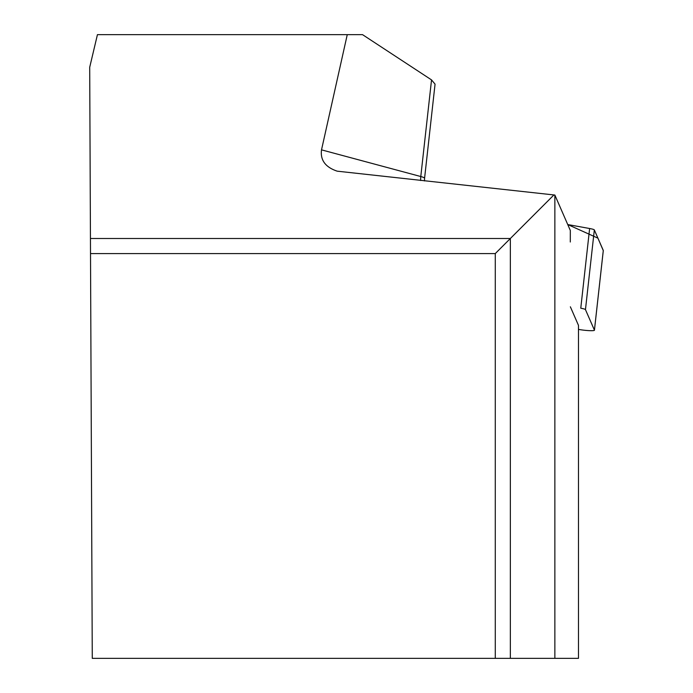 <?xml version="1.0" encoding="UTF-8"?>
<svg xmlns="http://www.w3.org/2000/svg" width="693" height="693" viewBox="0 0 693 693"><rect width="100%" height="100%" fill="white"/><g stroke="black" fill="none" stroke-linecap="round" stroke-linejoin="round"><path stroke-width="1.04" d="M578.473 329.383L579.097 329.496A10.092 1.135 -173.7 0 0 589.215 330.639A10.092 1.135 -173.7 0 0 594.438 330.223A10.092 1.135 -173.7 0 0 594.429 330.145L585.464 309.632A10.092 1.135 -173.7 0 0 580.769 308.212L589.63 228.517A10.092 1.135 6.3 0 1 594.334 229.937L603.291 250.45A10.092 1.135 6.3 0 1 603.3 250.528A10.092 1.135 6.3 0 1 603.274 250.597L597.92 238.158L567.74 224.549L589.63 228.517M554.859 195.045L554.859 658.35L92.273 658.35L89.7 67.29L97.436 34.65L347.262 34.65L321.517 149.853C320.166 160.1 325.398 167.204 337.196 171.171L554.859 195.045L570.322 230.457L570.296 242.004M554.859 658.35L578.473 658.35L578.473 325.363L570.365 306.808M495.278 658.35L495.278 253.577L553.941 194.915M347.262 34.65L362.526 34.65L431.531 79.903L420.79 176.533L321.517 149.853M420.668 180.535A20.331 16.268 105 0 1 420.79 176.533A20.331 2.296 6.3 0 1 424.575 178.326L435.057 84.139L431.531 79.903M90.506 253.577L495.278 253.577M594.429 330.145L603.291 250.45M594.334 229.937L585.464 309.632M90.445 238.505L510.351 238.505L510.351 658.35M594.438 330.223L603.3 250.528M424.462 180.942L424.575 178.326"/></g></svg>
